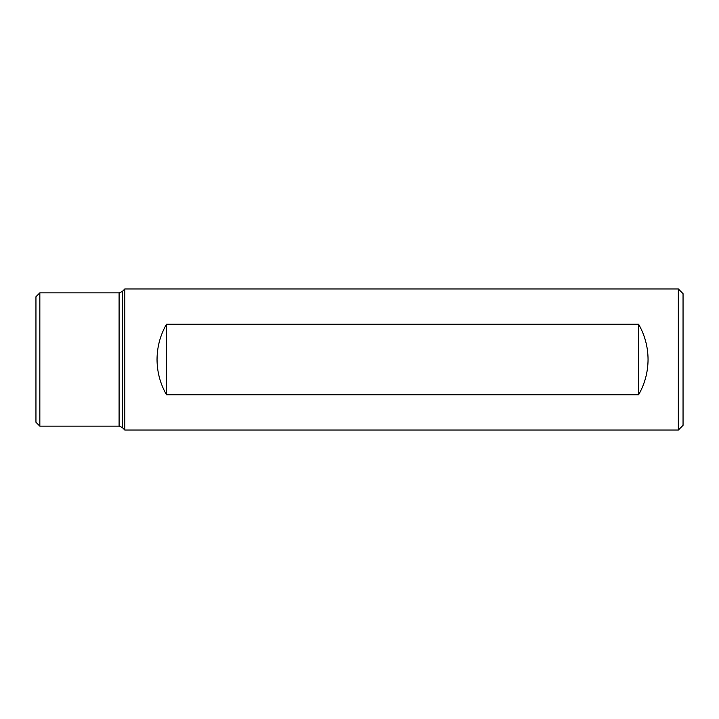 <?xml version="1.0" encoding="UTF-8"?>
<svg xmlns="http://www.w3.org/2000/svg" width="719" height="719" viewBox="0 0 719 719"><rect width="100%" height="100%" fill="white"/><g stroke="black" fill="none" stroke-linecap="round" stroke-linejoin="round"><path stroke-width="1.08" d="M648.053 359.5C647.99 346.926 644.835 335.171 638.616 324.242L638.616 394.758C644.835 383.829 647.99 372.074 648.053 359.5M678.332 359.5L678.332 430.043L124.818 430.043L124.818 288.957L678.332 288.957L678.332 359.5M638.616 324.242L166.484 324.242C160.256 335.171 157.11 346.926 157.039 359.5C157.11 372.074 160.256 383.829 166.484 394.758L638.616 394.758M39.842 426.151L35.95 422.269L35.95 296.731L39.842 292.849L39.842 426.151L119.093 426.151L122.239 427.454L124.818 430.043M678.332 288.957L683.05 293.676L683.05 425.324L678.332 430.043M166.484 324.242L166.484 394.758M39.842 292.849L119.093 292.849L119.093 426.151M119.093 292.849L122.239 291.546L122.239 427.454M122.239 291.546L124.818 288.957"/></g></svg>
